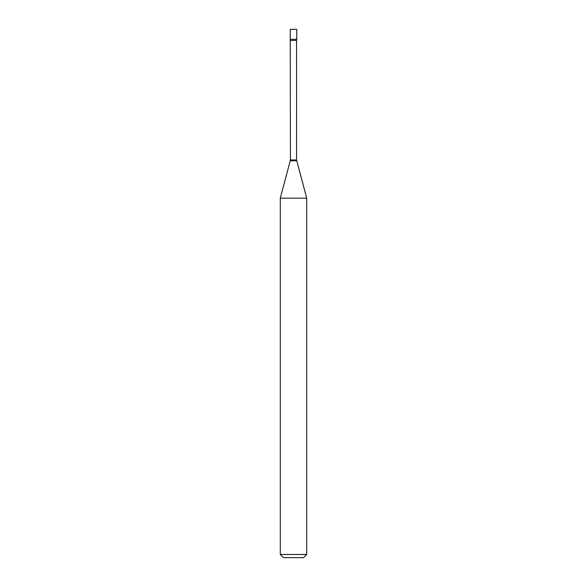 <?xml version="1.0" encoding="UTF-8"?>
<svg xmlns="http://www.w3.org/2000/svg" width="587" height="587" viewBox="0 0 587 587"><rect width="100%" height="100%" fill="white"/><g stroke="black" fill="none" stroke-linecap="round" stroke-linejoin="round"><path stroke-width="0.88" d="M290.426 40.393L296.574 40.393L296.773 39.285L290.227 39.285L296.773 39.285L296.773 29.35L290.227 29.35L290.426 159.95L280.293 198.186L280.293 554.48L306.707 554.48L303.538 557.65L283.462 557.65L280.293 554.48M296.574 40.393L296.574 159.95L306.707 198.186L280.293 198.186M296.574 159.95L290.426 159.95M296.684 160.772L290.316 160.772M306.707 198.186L306.707 554.48"/></g></svg>

